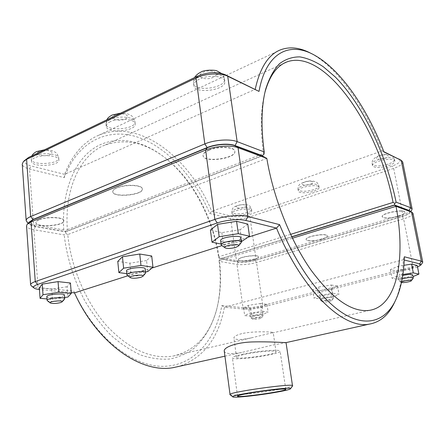 <?xml version="1.0" encoding="UTF-8"?>
<svg xmlns="http://www.w3.org/2000/svg" width="445" height="445" viewBox="0 0 445 445"><rect width="100%" height="100%" fill="white"/><g stroke="black" fill="none" stroke-linecap="round" stroke-linejoin="round"><path stroke-width="0.33" stroke-dasharray="2.23 1.67" d="M31.395 285.913C32.596 286.708 34.805 287.264 38.025 287.587L73.748 291.086C94.718 337.477 132.705 366.841 163.321 366.335C194.109 365.885 215.614 339.93 221.833 305.593L224.436 307.222C218.567 338.178 203.448 357.891 179.062 366.363M417.532 267.061L261.944 307.3C255.48 308.813 249.773 309.442 244.817 309.175L224.436 307.222L403.248 259.758L404.221 260.002M394.976 301.538C399.988 290.123 402.742 276.195 403.248 259.758L404.333 256.776M248.076 237.218L221.927 245.607M151.984 268.035L127.854 275.772M224.247 351.077C225.22 353.925 231.022 354.392 241.657 352.468L272.24 345.17L286.146 342.644M208.994 149.976C218.456 145.849 234.776 146.683 234.804 151.167C236.479 158.442 203.398 162.948 203.042 155.489C202.914 153.57 204.9 151.728 208.994 149.976M209.028 150.21C204.928 151.962 202.948 153.798 203.076 155.722C203.426 163.17 236.512 158.665 234.838 151.4C234.81 146.917 218.489 146.082 209.028 150.21M199.488 79.071C195.527 81.057 193.636 83.209 193.82 85.535C194.393 94.546 226.705 90.179 224.82 81.346C224.647 75.939 208.627 74.404 199.488 79.071M241.045 242.842L237.335 244.706C230.555 246.486 225.365 246.747 221.771 245.49M220.664 240.556C220.642 242.592 230.716 242.519 236.746 240.484C239.455 239.582 240.801 238.687 240.778 237.791M247.765 224.096L240.161 229.709L241.841 241.602M240.161 229.709L221.855 232.64L210.424 230.087M221.855 232.64L223.457 244.528L221.132 244.055M241.329 241.685L223.457 244.528M117.063 187.679C125.523 183.952 142.534 184.803 142.317 188.83C143.624 194.927 112.796 197.88 112.73 191.623C112.663 190.249 114.104 188.936 117.063 187.679M117.079 187.896C114.126 189.147 112.68 190.46 112.752 191.834C112.819 198.086 143.646 195.138 142.339 189.042C142.556 185.02 125.546 184.169 117.079 187.896M110.388 121.646C107.518 123.065 106.133 124.611 106.233 126.28C106.438 133.867 136.632 131.303 135.191 123.866C135.297 118.993 118.598 117.402 110.388 121.646M145.365 273.408L142.717 274.71C136.098 276.356 130.969 276.579 127.326 275.372M126.541 270.899C126.408 272.724 136.927 272.635 142.3 270.799C144.252 270.154 145.22 269.52 145.209 268.886M151.717 255.992L146.55 260.548L147.746 271.578M146.55 260.548L129.879 263.195L117.775 261.393M129.879 263.195L131.014 274.22L126.819 273.658M145.537 271.928L131.014 274.22M398.42 216.214C389.592 218.428 384.174 218.573 382.16 216.648C380.825 213.188 404.833 208.555 404.956 212.265C404.944 213.533 402.764 214.846 398.42 216.214M398.453 216.376C402.797 215.013 404.978 213.7 404.989 212.432C404.867 208.722 380.859 213.361 382.194 216.81C384.202 218.734 389.625 218.59 398.453 216.376M388.563 165.707C392.801 164.188 394.893 162.653 394.849 161.107C394.548 156.568 371.024 161.424 372.498 165.69C374.579 168.11 379.935 168.115 388.563 165.707M402.202 278.831C399.994 279.471 398.887 280.022 398.887 280.483L398.998 280.65C400.038 281.802 412.215 279.721 413.166 278.225M412.665 274.915C413.283 276.445 398.275 279.087 398.303 277.452C398.342 276.907 399.716 276.273 402.436 275.555L402.758 275.472M417.21 265.448L409.461 268.825L396.256 270.888L390.426 269.637L397.991 266.232L403.904 265.309M397.991 266.232L399.671 274.999L392.062 278.281L397.886 279.421L411.124 277.363L412.993 276.584M402.903 274.493L399.671 274.999M409.461 268.825L411.124 277.363M396.256 270.888L397.886 279.421M390.426 269.637L392.062 278.281M322.147 239.082C315.666 241.101 306.149 241.335 306.11 239.432C304.992 236.289 327.359 232.596 327.348 235.933C327.348 236.951 325.618 237.997 322.147 239.082M322.169 239.238C325.64 238.153 327.375 237.107 327.375 236.089C327.386 232.757 305.02 236.451 306.132 239.588C306.171 241.49 315.689 241.257 322.169 239.238M314.081 191.111C317.474 189.904 319.148 188.68 319.104 187.434C318.976 183.346 297.004 187.117 298.233 191.005C298.345 193.33 307.751 193.375 314.081 191.111M323.521 298.578C321.357 299.14 320.261 299.635 320.244 300.064L320.333 300.208C321.251 301.298 333.032 299.452 333.555 298.128L333.6 297.966C332.337 297.221 328.977 297.427 323.521 298.578M324.928 300.781C329.044 299.947 331.341 299.841 331.825 300.464C331.481 301.36 323.343 302.633 322.725 301.894C322.492 301.599 323.226 301.226 324.928 300.781M323.042 295.68C328.488 294.523 331.848 294.329 333.116 295.091C333.644 296.47 319.699 298.662 319.771 297.188C319.788 296.754 320.878 296.248 323.042 295.68M331.264 285.022L337.577 286.024L331.386 288.911L319.065 290.83L312.607 289.906L318.609 286.997L331.264 285.022L332.66 293.316L319.966 295.28L313.936 298.083L320.389 298.906L332.749 296.999L338.973 294.212L332.66 293.316M318.609 286.997L319.966 295.28M337.577 286.024L338.973 294.212M331.386 288.911L332.749 296.999M319.065 290.83L320.389 298.906M312.607 289.906L313.936 298.083M39.127 219.646C46.697 216.281 64.219 217.043 63.83 220.62C64.887 225.749 35.761 227.79 35.895 222.528C35.861 221.527 36.941 220.564 39.127 219.646M39.143 219.847C36.952 220.764 35.873 221.727 35.906 222.728C35.778 227.985 64.898 225.943 63.846 220.815C64.236 217.243 46.714 216.481 39.143 219.847M34.577 157.864C32.441 158.915 31.4 160.044 31.45 161.262C31.411 167.67 59.986 166.157 58.851 159.877C59.157 155.539 41.947 154.026 34.577 157.864M64.508 299.19L62.556 300.13C58.317 301.56 48.878 301.955 47.398 300.748M46.842 296.67C46.636 298.284 57.488 298.133 62.267 296.487L64.436 295.091M70.432 282.992L67.073 286.73L67.907 297.015M67.073 286.73L51.77 289.139L39.321 287.898M51.77 289.139L52.555 299.418L47.009 298.94M64.631 297.527L52.555 299.418M253.122 316.256C251.381 316.701 250.502 317.101 250.49 317.446L250.563 317.569C251.353 318.57 262.544 316.979 263.017 315.8L263.056 315.666C261.716 314.971 258.4 315.166 253.122 316.256M254.546 318.309C258.506 317.524 260.776 317.413 261.349 317.991C261.037 318.787 253.305 319.883 252.777 319.204L254.546 318.309M252.732 313.508C258.011 312.418 261.321 312.229 262.661 312.935C263.129 314.176 250.007 316.033 250.107 314.715C250.118 314.365 250.991 313.964 252.732 313.508M260.175 303.54L266.989 304.258L262.06 306.75L250.513 308.535L243.604 307.879L248.338 305.376L260.175 303.54L261.31 311.4L249.439 313.23L244.678 315.639L251.592 316.206L263.167 314.426L268.124 312.028L261.31 311.4M248.338 305.376L249.439 313.23M266.989 304.258L268.124 312.028M262.06 306.75L263.167 314.426M250.513 308.535L251.592 316.206M243.604 307.879L244.678 315.639M247.704 213.756C250.452 212.782 251.803 211.798 251.77 210.791C251.775 207.125 231.016 210.09 232.051 213.606C232.073 215.814 241.791 215.881 247.704 213.756M254.317 259.569C257.121 258.701 258.523 257.861 258.517 257.043C258.628 254.051 237.535 257.054 238.487 259.891C238.448 261.688 248.271 261.471 254.317 259.569M254.295 259.418C248.254 261.321 238.425 261.538 238.464 259.741C237.519 256.904 258.606 253.9 258.495 256.893C258.501 257.711 257.099 258.551 254.295 259.418M27.512 222.533L33.514 224.58L63.763 229.943L65.643 230.977L65.621 231.667L35.378 226.36L29.86 224.336L29.225 222.211M410.179 211.158L410.09 212.36C409.072 213.722 406.463 215.046 402.258 216.337L255.146 260.297C248.816 261.994 243.187 262.544 238.264 261.955L220.409 258.823L218.901 258.005L218.934 256.698C213.644 219.908 194.66 182.667 168.861 160.845C147.796 143.067 126.58 137.783 105.226 144.981C81.229 154.042 64.314 187.25 67.345 229.631L65.643 230.977M218.901 258.005L218.595 257.394L236.479 260.564C242.175 261.254 248.672 260.62 255.981 258.656L402.77 214.612C407.342 213.211 410.307 211.748 411.664 210.229M63.763 229.943C61.238 190.321 75.422 158.353 96.949 146.377C118.609 134.451 145.487 141.16 167.648 159.888C193.937 182.122 213.227 219.98 218.595 257.394M402.68 161.88C402.736 164.071 399.738 166.246 393.68 168.394L249.934 216.938C242.759 219.079 236.34 219.646 230.677 218.634L209.717 213.466C194.471 177.527 167.659 147.412 138.089 137.277C108.713 127.326 77.792 140.631 64.291 177.633L29.531 169.067C24.981 167.898 22.556 166.246 22.256 164.11M264.057 154.131L263.49 153.531C260.219 129.15 260.687 108.814 264.892 92.521M67.345 229.631L263.49 153.531M290.568 234.37L218.934 256.698M220.409 258.823L291.709 236.768M261.927 155.778L65.621 231.667M64.291 177.633L64.586 174.34C72.452 154.432 83.944 141.349 99.068 135.096C139.947 118.22 189.792 158.192 211.737 211.258L231.923 216.32C236.818 217.216 242.369 216.726 248.583 214.857L392.373 165.985C399.104 163.471 401.384 161.207 399.204 159.188M209.717 213.466L211.737 211.258L382.138 150.883C365.328 107.824 339.19 69.409 312.729 54.329L311.695 53.75M383.952 151.968L382.138 150.883L383.851 151.717M25.793 159.321C23.535 162.108 25.276 164.305 31.011 165.918L64.586 174.34L255.224 89.306M29.693 221.749C28.118 223.907 30.021 225.509 35.394 226.561L65.632 231.856L65.854 233.536L64.169 234.888L33.881 229.715C29.259 228.886 26.811 227.601 26.533 225.86M266.811 158.387L67.757 234.571C71.083 268.046 86.391 303.284 107.284 326.441C129.695 349.681 151.673 359.549 173.211 356.05C195.183 350.766 209.673 335.191 216.687 309.325C220.609 294.29 221.538 278.075 219.463 260.681L292.409 238.214M241.768 333.628C236.473 335.046 233.853 336.492 233.914 337.978C235.338 340.102 241.446 339.991 252.243 337.655L273.213 332.532C273.847 331.937 253.822 330.83 241.768 333.628M412.977 213.3C412.943 215.085 409.817 216.943 403.609 218.873L256.537 262.494C249.217 264.441 242.709 265.081 237.013 264.419L219.124 261.365C221.237 279.065 220.292 295.575 216.292 310.905C211.809 326.319 204.466 338.712 194.276 348.085C187.045 353.475 178.962 357.113 170.035 358.987C160.717 359.749 150.977 358.431 140.815 355.038C130.563 350.41 120.506 343.724 110.655 334.968C101.11 325.111 92.46 313.664 84.711 300.631C73.814 279.783 66.967 257.872 64.169 234.888M221.833 305.593L242.992 307.667C248.727 307.984 255.319 307.267 262.772 305.515L413.021 266.716C418.122 265.37 421.276 264.063 422.483 262.789M219.124 261.365L219.174 260.064L220.431 258.979L238.281 262.105C243.209 262.695 248.838 262.138 255.169 260.442L402.291 216.498C408.833 214.395 411.336 212.538 409.801 210.93M219.463 260.681L219.174 260.064M65.854 233.536L67.757 234.571M65.632 231.856L262.238 155.895M73.748 291.086L74.493 292.882M71.222 292.565L39.438 289.523M291.775 236.918L220.431 258.979M244.611 354.381C256.771 351.622 276.573 350.004 276.045 351.756C277.185 354.42 236.145 360.189 236.501 357.313C236.562 356.562 239.265 355.588 244.611 354.381M242.147 354.342C256.832 350.999 280.784 349.041 280.116 351.155C281.435 354.381 232.045 361.323 232.423 357.858C232.49 356.962 235.728 355.789 242.147 354.342M230.076 394.754C231.806 396.039 260.503 392.868 278.709 389.458C286.819 387.951 291.43 386.788 292.543 385.976M199.188 76.857C195.233 78.848 193.347 81.012 193.531 83.349C194.109 92.404 226.399 88.043 224.508 79.165C224.33 73.725 208.316 72.173 199.188 76.857M202.881 72.396C211.208 68.363 221.671 73.464 213.322 77.313C205.251 81.224 194.632 76.379 202.881 72.396M110.176 119.577C107.312 121.001 105.927 122.553 106.027 124.233C106.238 131.859 136.415 129.311 134.969 121.83C135.074 116.935 118.381 115.322 110.176 119.577M114.371 115.088C121.407 111.678 132.465 115.689 125.362 118.96C118.52 122.275 107.373 118.465 114.371 115.088M388.257 164.116C379.63 166.53 374.278 166.525 372.198 164.088C370.718 159.794 394.226 154.932 394.531 159.499C394.582 161.051 392.49 162.592 388.257 164.116M385.07 158.292C391.939 155.945 386.599 153.341 379.719 155.772C372.866 158.17 378.339 160.667 385.07 158.292M313.831 189.603C307.506 191.867 298.1 191.817 297.983 189.475C296.754 185.571 318.715 181.794 318.848 185.904C318.893 187.156 317.218 188.391 313.831 189.603M310.582 184.197C316.69 182.111 310.777 179.969 304.68 182.122C298.601 184.247 304.614 186.305 310.582 184.197M34.432 155.928C32.301 156.979 31.261 158.12 31.311 159.343C31.272 165.785 59.83 164.283 58.696 157.969C59.001 153.608 41.797 152.073 34.432 155.928M38.943 151.472C44.967 148.547 56.337 151.723 50.218 154.537C44.35 157.385 32.936 154.365 38.943 151.472M247.498 212.315C241.585 214.446 231.873 214.373 231.845 212.148C230.81 208.61 251.559 205.651 251.559 209.339C251.592 210.346 250.24 211.342 247.498 212.315M244.216 207.275C249.684 205.412 243.359 203.643 237.919 205.568C232.49 207.465 238.887 209.161 244.216 207.275M35.378 226.36L33.514 224.58L29.531 169.067L31.011 165.918M238.264 261.955L236.479 260.564L230.677 218.634L231.923 216.32M402.258 216.337L402.77 214.612L393.68 168.394L392.373 165.985M255.146 260.297L255.981 258.656L249.934 216.938L248.583 214.857M35.394 226.561L33.881 229.715L38.025 287.587L39.95 289.578M244.817 309.175L242.992 307.667L237.013 264.419L238.281 262.105M255.169 260.442L256.537 262.494L262.772 305.515L261.944 307.3M402.291 216.498L403.609 218.873L413.021 266.716L412.526 268.624M224.914 356.184L241.657 352.468M224.82 81.346L224.508 79.165C223.423 75.767 222.355 73.831 221.31 73.353M193.82 85.535L193.531 83.349C193.414 80.834 193.786 78.893 194.665 77.53M135.191 123.866L134.969 121.83C133.578 117.897 132.399 115.906 131.436 115.856C130.096 114.304 126.519 113.392 120.706 113.125M106.233 126.28L106.027 124.233L106.861 119.788M394.849 161.107L394.531 159.499C393.269 157.046 394.009 155.972 388.635 154.532C379.808 153.803 371.069 157.992 372.198 164.088L372.498 165.69M401.518 282.314L398.998 280.65M398.303 277.452L398.887 280.483M319.104 187.434L318.848 185.904C317.841 183.496 317.051 182.283 316.467 182.261C316.712 181.86 311.8 180.303 307.117 181.243C302.283 182.578 299.585 183.93 299.018 185.287C298.5 185.465 298.156 186.861 297.983 189.475L298.233 191.005M331.825 300.464L333.555 298.128M322.725 301.894L320.333 300.208M319.771 297.188L320.244 300.064M333.116 295.091L333.6 297.966M58.851 159.877L58.696 157.969C57.544 154.398 56.593 152.641 55.836 152.707C55.347 152.34 52.738 149.726 44.478 149.815M31.45 161.262L31.311 159.343L31.968 155.839M261.349 317.991L263.017 315.8M252.777 319.204L250.563 317.569M250.107 314.715L250.49 317.446M262.661 312.935L263.056 315.666M232.051 213.606L231.845 212.148C232.184 209.389 232.618 207.993 233.147 207.965C232.98 207.159 235.572 206.057 240.929 204.656C246.324 204.539 249.05 204.878 249.117 205.668C249.617 205.518 250.429 206.741 251.559 209.339L251.77 210.791M29.86 224.336L28.302 223.14M168.861 160.845L167.648 159.888M410.09 212.36L410.729 211.492M105.226 144.981L283.949 63.273M315.277 55.631L312.729 54.329M401.312 160.384L401.635 160.573M23.919 161.051L23.44 161.496M99.068 135.096L280.706 49.762M27.596 223.846L27.223 224.213M173.211 356.05L252.243 337.655M272.346 332.977L369.556 310.343M216.687 309.325L216.292 310.905M276.045 351.756L273.219 332.532M236.501 357.313L233.909 337.978M285.785 389.364L280.116 351.155M237.508 396.15L232.423 357.858"/><path stroke-width="0.67" d="M179.062 366.363L173.928 367.503C142.111 374.095 97.922 344.586 74.493 292.882L71.222 292.565M422.483 262.789L422.739 262.066L421.348 261.159L404.333 256.776C403.91 275.116 400.689 290.235 394.671 302.127C384.825 320.778 366.914 327.214 344.764 314.309C322.686 301.304 297.305 267.701 279.605 224.653L276.506 228.101C302.578 291.364 343.679 329.428 369.094 324.171C379.524 322.369 387.623 315.9 393.397 304.769L394.976 301.538M39.438 289.523C36.64 289.205 34.821 288.683 33.976 287.948C32.913 286.853 34.126 285.684 37.619 284.438L217.266 222.973C225.743 219.98 239.627 218.762 245.807 220.436L276.506 228.101L248.076 237.218M221.927 245.607L151.984 268.035M127.854 275.772L74.493 292.882M292.543 385.976L286.035 342.611C284.961 342.672 269.481 341.504 253.166 341.921C236.317 342.277 223.574 347.322 224.247 351.077L230.076 394.754M221.771 245.49L221.232 244.822C220.264 241.691 241.474 238.776 241.379 242.052L241.045 242.842M235.883 247.353L238.553 245.94C240.645 242.998 222.2 245.534 225.009 247.804C227.295 248.777 230.922 248.627 235.883 247.353M241.379 242.052L240.778 237.791C240.867 234.454 219.685 237.363 220.664 240.556L221.232 244.822M221.132 244.055L212.009 242.191L210.424 230.087L217.527 224.38L236.579 221.315L247.765 224.096L249.512 236.217L241.329 241.685M236.579 221.315L238.309 233.664L249.512 236.217M217.527 224.38L219.179 236.718L238.309 233.664M212.009 242.191L219.179 236.718M127.326 275.372L126.942 274.854C126.185 272.229 145.865 270.098 145.637 272.824L145.365 273.408M141.02 277.257L142.934 276.262C144.775 273.897 128.032 275.716 130.313 277.641C132.643 278.553 136.215 278.425 141.02 277.257M145.637 272.824L145.209 268.886C145.432 266.104 125.779 268.218 126.541 270.899L126.942 274.854M126.819 273.658L118.882 272.601L117.775 261.393L122.464 256.776L139.747 254.023L151.717 255.992L152.958 267.223L147.746 271.578L145.537 271.928M139.747 254.023L140.965 265.448L152.958 267.223M122.464 256.776L123.61 268.196L140.965 265.448M118.882 272.601L123.61 268.196M413.166 278.225L413.266 277.958C412.076 277.174 408.666 277.391 403.025 278.615L402.202 278.831M404.399 280.995C408.677 280.1 411.013 279.988 411.408 280.667C411.024 281.668 402.336 283.187 401.618 282.38C401.34 282.019 402.263 281.557 404.399 280.995M402.758 275.472C408.271 274.309 411.569 274.126 412.665 274.915L413.266 277.958M403.904 265.309L411.575 264.108L413.299 272.874L402.903 274.493M411.575 264.108L417.21 265.448L418.929 274.103L413.299 272.874M412.993 276.584L418.929 274.103M47.398 300.748L47.114 300.353C46.508 298.139 65.037 296.47 64.725 298.751L64.508 299.19M60.709 302.567L62.122 301.849C63.752 299.924 48.305 301.332 50.19 302.945C52.555 303.768 56.059 303.646 60.709 302.567M64.725 298.751L64.436 295.091C64.742 292.766 46.23 294.412 46.842 296.67L47.114 300.353M47.009 298.94L40.072 298.339L39.321 287.898L42.23 284.121L58.05 281.624L70.432 282.992L71.295 293.444L67.907 297.015L64.631 297.527M58.05 281.624L58.879 292.248L71.295 293.444M42.23 284.121L43.004 294.74L58.879 292.248M40.072 298.339L43.004 294.74M29.225 222.211L32.969 219.507L207.186 147.556C215.369 144.058 228.93 143.106 235.071 145.56L262.205 155.672L264.057 154.131L264.23 151.945L237.146 141.632C230.059 138.734 214.295 139.825 204.822 143.919L30.655 216.57C27.618 217.872 26.122 219.224 26.172 220.631L27.512 222.533M26.172 220.631L22.256 164.11L23.44 161.496L26.6 159.382L196.056 77.997C205.234 73.419 220.67 72.591 227.712 76.24L259.012 91.409C266.294 51.381 290.557 41.085 315.277 55.631C341.449 70.555 367.403 108.997 383.952 151.968L401.201 160.328L402.68 161.88L412.103 208.955L410.668 207.704L396.117 202.163C386.277 154.432 362.831 104.759 335.202 76.913L323.309 66.739C315.305 61.471 307.478 58.189 299.83 56.888C292.398 56.832 285.595 59.118 279.432 63.752C273.758 69.776 269.203 78.181 265.765 88.956C261.343 105.66 260.831 126.658 264.23 151.945M396.117 202.163L394.804 203.387L394.481 204.978L409.061 210.413L410.179 211.158M264.892 92.521L265.031 92.004C269.67 75.644 276.985 65.604 286.992 61.883C325.718 48.027 379.157 128.499 393.057 202.431L394.804 203.387M411.664 210.229L412.103 208.955M393.057 202.431L290.568 234.37M291.709 236.768L394.481 204.978M262.205 155.672L261.927 155.778M259.012 91.409L224.897 74.593C216.715 71.539 207.631 72.04 197.641 76.101L28.525 157.491L23.919 161.051M311.695 53.75C300.586 47.643 290.257 46.313 280.706 49.762C268.48 54.435 259.986 67.618 255.224 89.306M401.312 160.384L383.851 151.717M279.605 224.653L247.948 216.498C240.823 214.507 224.675 215.908 214.863 219.413L35.261 281.563C32.146 282.664 30.599 283.754 30.622 284.828L26.533 225.86L27.223 224.213L31.028 221.866L205.64 150.043C215.135 145.993 230.933 144.881 238.025 147.707L266.811 158.387L262.238 155.895L235.105 145.793C228.964 143.34 215.402 144.291 207.22 147.79L32.986 219.708L29.693 221.749L27.596 223.846M266.811 158.387L266.811 158.387C273.319 197.764 290.524 240.895 310.949 269.993C332.676 299.246 352.212 312.696 369.556 310.343C397.48 305.893 405.929 257.744 396.011 206.308L411.536 212.07L412.977 213.3L422.739 262.066M292.409 238.214L396.011 206.308L394.515 205.151L291.775 236.918M30.622 284.828L31.395 285.913M412.092 212.315L409.094 210.58L394.515 205.151M404.221 260.002L419.707 263.868L420.814 265.103L417.532 267.061M247.476 393.519C262.422 390.688 286.591 388.096 285.785 389.364C286.903 391.155 236.929 398.175 237.508 396.15C237.619 395.627 240.945 394.748 247.476 393.519M292.649 385.771C294.317 382.9 227.529 392.29 229.92 394.587M277.719 391.989C260.414 395.199 233.074 398.203 232.78 396.851C229.453 394.938 293.194 385.982 290.518 388.735C289.962 389.436 285.69 390.521 277.719 391.989M32.969 219.507L30.655 216.57L26.6 159.382L28.525 157.491M207.186 147.556L204.822 143.919L196.056 77.997L197.641 76.101M235.071 145.56L237.146 141.632L227.712 76.24L224.897 74.593M398.82 158.976L401.201 160.328L410.668 207.704L409.061 210.413M235.105 145.793L238.025 147.707L247.948 216.498L245.807 220.436M207.22 147.79L205.64 150.043L214.863 219.413L217.266 222.973M32.986 219.708L31.028 221.866L35.261 281.563L37.619 284.438M409.094 210.58L411.536 212.07L421.348 261.159L419.707 263.868M173.928 367.503L224.914 356.184M286.035 342.611L369.094 324.171M238.553 245.94L241.212 242.631M225.009 247.804L221.549 245.334M194.665 77.53C194.682 77.252 196.534 74.226 200.723 72.201C204.199 69.503 216.07 69.932 217.088 70.972L221.31 73.353M142.934 276.262L145.498 273.252M130.313 277.641L127.164 275.249M106.861 119.788C107.901 117.936 108.346 117.207 112.057 115.066L120.706 113.125M411.408 280.667L413.221 278.153M62.122 301.849L64.614 299.073M50.19 302.945L47.281 300.653M31.968 155.839C32.335 155.066 32.869 153.614 36.54 151.578L44.478 149.815M28.302 223.14L27.101 222.216M265.031 92.004L265.765 88.956M410.729 211.492L411.836 209.99M283.949 63.273L286.992 61.883M394.671 302.127L393.397 304.769M33.976 287.948L31.089 285.673M420.814 265.103L422.611 262.611M290.518 388.735L292.638 385.843M232.78 396.851L229.948 394.654"/></g></svg>
